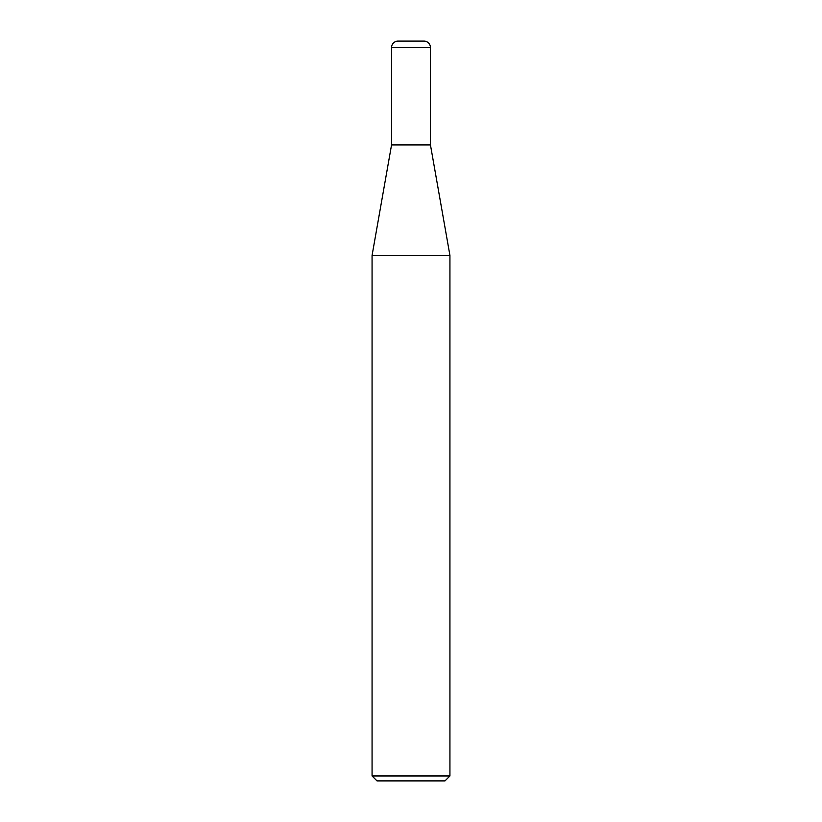 <?xml version="1.0" encoding="UTF-8"?>
<svg xmlns="http://www.w3.org/2000/svg" width="822" height="822" viewBox="0 0 822 822"><rect width="100%" height="100%" fill="white"/><g stroke="black" fill="none" stroke-linecap="round" stroke-linejoin="round"><path stroke-width="1.23" d="M398.043 41.1L423.957 41.1A6.494 6.494 0 0 1 430.451 47.594L391.549 47.594A6.494 6.494 0 0 1 398.043 41.1M391.549 47.594L391.549 144.929L430.451 144.929L430.451 47.594M391.549 144.929L372.068 255.457L449.932 255.457L430.451 144.929M449.932 775.958L444.99 780.9L377.01 780.9L372.068 775.958L449.932 775.958L449.932 255.457M372.068 775.958L372.068 255.457"/></g></svg>
